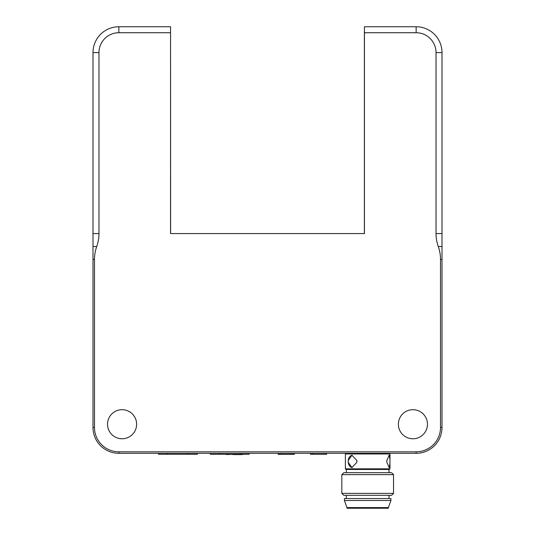 <?xml version="1.0" encoding="UTF-8"?>
<svg xmlns="http://www.w3.org/2000/svg" width="535" height="535" viewBox="0 0 535 535"><rect width="100%" height="100%" fill="white"/><g stroke="black" fill="none" stroke-linecap="round" stroke-linejoin="round"><path stroke-width="0.8" d="M364.382 32.24L364.382 233.568M364.449 233.568L364.449 32.722L416.15 32.722A19.882 19.882 0 0 1 436.032 52.604L436.032 233.568L442.004 233.568L442.004 259.421L440.512 259.421L440.512 427.458A24.363 24.363 0 0 1 416.15 451.821L118.85 451.821A24.363 24.363 0 0 1 94.488 427.458L94.488 259.421A50.872 44.057 180 0 1 96.728 246.495A50.872 44.057 -0 0 0 98.968 233.568L98.968 52.604A19.882 19.882 0 0 1 118.85 32.722L170.551 32.722L170.551 233.568L364.449 233.568M442.004 233.568L442.004 52.604A25.854 25.854 0 0 0 416.15 26.75L364.449 26.75L364.449 32.722M436.032 233.568A50.872 44.057 180 0 0 438.272 246.495A50.872 44.057 -0 0 1 440.512 259.421M107.542 424.228A14.539 14.539 0 0 1 129.35 411.636A14.539 14.539 0 0 1 129.35 436.821A14.539 14.539 0 0 1 107.542 424.228M398.374 424.228A14.539 14.539 0 0 1 420.189 411.636A14.539 14.539 0 0 1 420.189 436.821A14.539 14.539 0 0 1 398.374 424.228M170.551 32.722L170.551 26.75L118.85 26.75A25.854 25.854 0 0 0 92.996 52.604L92.996 233.568L98.968 233.568M170.618 233.568L170.551 32.24M442.004 259.421L442.004 427.458A25.854 25.854 0 0 1 416.15 453.312L118.85 453.312A25.854 25.854 0 0 1 92.996 427.458L92.996 233.568M346.025 453.312L345.383 453.961L389.975 453.961L389.326 453.312M389.975 459.297L389.975 463.557L389.219 467.53L386.845 462.36L386.845 460.428L389.219 455.252L389.975 459.297M345.383 468.827L346.025 469.469L389.326 469.469L389.975 468.827L345.383 468.827L345.383 453.961M348.231 460.428L351.93 455.252L356.812 460.428L356.812 462.36L351.93 467.53L348.231 462.36A6.139 4.347 90 0 1 348.231 460.428A6.139 4.347 90 0 1 352.224 455.265M388.791 455.432A6.139 1.585 -90 0 1 389.975 460.428A6.139 1.585 -90 0 1 389.975 462.36A6.139 1.585 -90 0 1 388.791 467.349M386.845 462.36A6.139 1.585 -90 0 1 386.845 460.428M356.812 460.428A6.139 4.347 90 0 1 356.812 462.36M352.224 467.516A6.139 4.347 90 0 1 348.231 462.36M343.764 472.706L341.825 474.639L393.533 474.639L391.593 472.706L343.764 472.706M341.825 474.639L341.825 493.384L393.533 493.384L393.533 474.639M341.825 493.384L343.764 495.323L391.593 495.323L393.533 493.384M344.413 498.553L390.945 498.553L390.945 500.492L344.413 500.492L344.413 498.553M388.356 507.601L388.356 508.25L346.994 508.25L346.994 507.601L388.356 507.601L390.945 500.492M292.384 453.312L292.384 454.282L294.324 454.349L278.167 454.349L280.106 454.282L280.106 453.312M278.167 453.312L278.167 454.282M292.384 454.282L280.106 454.282M294.324 454.282L294.324 453.312M326.638 453.312L326.638 454.282L326.638 453.312M324.698 453.312L324.698 454.282L326.638 454.282M324.698 454.282L312.42 454.282L312.42 453.312M310.481 453.312L310.481 454.282L312.42 454.282M158.594 453.312L158.594 454.282L197.375 454.282L197.375 453.312M174.758 454.282L181.218 454.282M210.302 453.312L210.302 454.282L249.083 454.282L249.083 453.312M216.762 454.282L226.459 454.282M232.926 454.282L226.459 454.61M242.616 454.61L232.926 454.61M438.272 246.495L442.004 246.495M442.004 52.604L436.032 52.604M416.15 26.75L416.15 32.722M92.996 246.495L96.728 246.495M94.488 259.421L92.996 259.421M118.85 26.75L118.85 32.722M92.996 52.604L98.968 52.604M92.996 427.458L94.488 427.458M118.85 453.312L118.85 451.821M416.15 453.312L416.15 451.821M442.004 427.458L440.512 427.458M167.642 453.312L167.642 454.282M188.327 453.312L188.327 454.282M219.35 453.312L219.35 454.282M240.034 453.312L240.034 454.282M389.975 468.827L389.975 463.557M389.975 459.231L389.975 453.961M389.005 472.706L389.005 469.469M346.352 472.706L346.352 469.469M389.005 498.553L389.005 495.323M346.352 498.553L346.352 495.323M346.994 507.601L344.413 500.492"/></g></svg>
